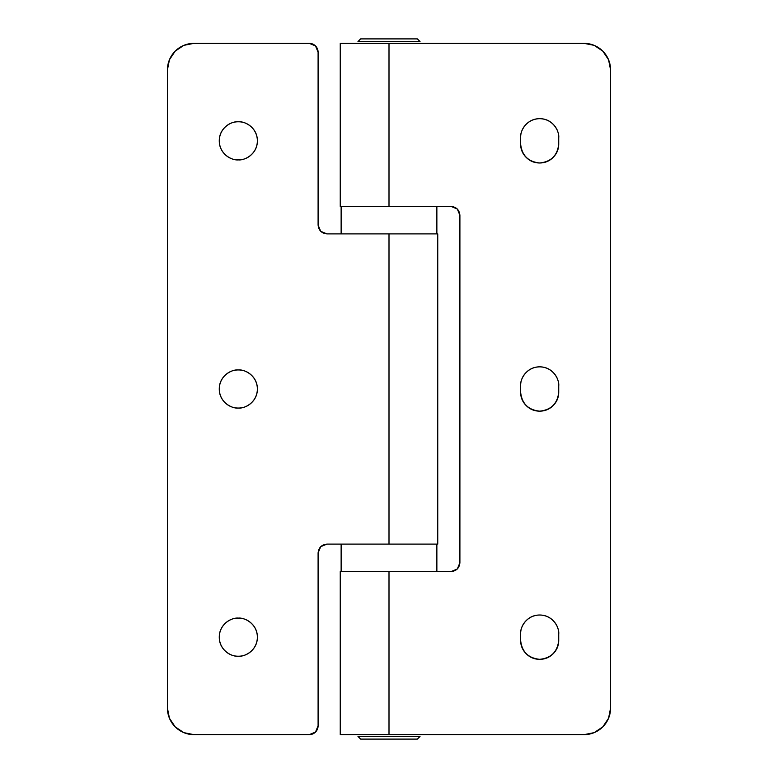 <?xml version="1.0" encoding="UTF-8"?>
<svg xmlns="http://www.w3.org/2000/svg" width="778" height="778" viewBox="0 0 778 778"><rect width="100%" height="100%" fill="white"/><g stroke="black" fill="none" stroke-linecap="round" stroke-linejoin="round"><path stroke-width="1.17" d="M238.321 408.051C232.748 408.82 219.532 403.101 219.27 389C219.532 374.899 232.748 369.18 238.321 369.949C233.06 369.949 228.567 371.806 224.852 375.521C221.127 379.246 219.27 383.739 219.27 389C219.27 394.261 221.127 398.754 224.852 402.479C228.567 406.194 233.06 408.051 238.321 408.051C243.582 408.051 248.075 406.194 251.8 402.479C255.524 398.754 257.382 394.261 257.382 389C257.382 383.739 255.524 379.246 251.8 375.521C248.075 371.806 243.582 369.949 238.321 369.949C243.893 369.18 257.119 374.899 257.382 389C257.119 403.101 243.893 408.82 238.321 408.051C233.06 408.051 228.567 406.194 224.852 402.479M238.321 159.889C232.748 160.647 219.532 154.929 219.27 140.828C219.532 126.726 232.748 121.008 238.321 121.776C233.06 121.776 228.567 123.634 224.852 127.349C221.127 131.074 219.27 135.567 219.27 140.828C219.27 146.089 221.127 150.582 224.852 154.307C228.567 158.022 233.06 159.889 238.321 159.889C243.582 159.889 248.075 158.022 251.8 154.307C255.524 150.582 257.382 146.089 257.382 140.828C257.382 135.567 255.524 131.074 251.8 127.349C248.075 123.634 243.582 121.776 238.321 121.776C243.893 121.008 257.119 126.726 257.382 140.828C257.119 154.929 243.893 160.647 238.321 159.889C233.06 159.889 228.567 158.022 224.852 154.307M257.382 637.172C257.119 651.274 243.893 656.992 238.321 656.224C232.748 656.992 219.532 651.274 219.27 637.172C219.532 623.071 232.748 617.353 238.321 618.111C233.06 618.111 228.567 619.978 224.852 623.693C221.127 627.418 219.27 631.911 219.27 637.172C219.27 642.434 221.127 646.926 224.852 650.651C228.567 654.366 233.06 656.224 238.321 656.224C243.582 656.224 248.075 654.366 251.8 650.651C255.524 646.926 257.382 642.434 257.382 637.172C257.382 631.911 255.524 627.418 251.8 623.693C248.075 619.978 243.582 618.111 238.321 618.111C243.893 617.353 257.119 623.071 257.382 637.172C257.382 642.434 255.524 646.926 251.8 650.651M437.751 544.104L437.751 233.896L389 233.896L389 544.104L437.703 544.104M437.751 233.896L326.954 233.896L320.692 231.299L318.095 225.027L318.095 52.194A8.859 8.859 0 0 0 309.226 43.335L194.004 43.335A26.588 26.588 0 0 0 167.416 69.923L167.416 708.077A26.588 26.588 0 0 0 194.004 734.665L183.832 732.643L175.206 726.876L169.439 718.25L167.416 708.077L167.416 69.923L169.439 59.75L175.206 51.124L183.832 45.357L194.004 43.335L309.226 43.335L315.498 45.931L318.095 52.194L318.095 225.027L320.692 231.299L326.954 233.896L389 233.896L389 544.104L326.954 544.104L320.692 546.701L318.095 552.973L318.095 725.806L315.498 732.069L309.226 734.665L194.004 734.665L309.226 734.665A8.859 8.859 0 0 0 318.095 725.806L318.095 552.973L320.692 546.701L326.954 544.104L436.808 544.104M224.852 127.349C228.567 123.634 233.06 121.776 238.321 121.776M238.321 656.224C233.06 656.224 228.567 654.366 224.852 650.651M224.852 623.693C228.567 619.978 233.06 618.111 238.321 618.111M219.27 389C219.27 383.739 221.127 379.246 224.852 375.521C228.567 371.806 233.06 369.949 238.321 369.949M318.095 552.973C318.659 547.624 321.615 544.668 326.954 544.104M326.954 233.896C321.615 233.332 318.659 230.376 318.095 225.027M553.148 653.753C549.433 657.468 544.94 659.326 539.679 659.326C528.184 658.12 521.834 651.77 520.618 640.275L520.618 634.07C520.618 628.809 522.476 624.316 526.2 620.591C529.925 616.876 534.418 615.019 539.679 615.019C544.94 615.019 549.433 616.876 553.148 620.591C556.873 624.316 558.73 628.809 558.73 634.07L558.73 640.275C558.73 645.536 556.873 650.029 553.148 653.753C556.873 650.029 558.73 645.536 558.73 640.275C557.525 651.77 551.164 658.12 539.679 659.326C534.418 659.326 529.925 657.468 526.2 653.753C522.476 650.029 520.618 645.536 520.618 640.275C520.618 645.536 522.476 650.029 526.2 653.753M558.73 392.102L558.73 385.898C559.499 380.325 553.78 367.099 539.679 366.846C525.568 367.099 519.85 380.325 520.618 385.898L520.618 392.102L520.618 385.898C520.618 380.637 522.476 376.144 526.2 372.419C529.925 368.704 534.418 366.846 539.679 366.846C544.94 366.846 549.433 368.704 553.148 372.419C556.873 376.144 558.73 380.637 558.73 385.898L558.73 392.102C558.73 397.364 556.873 401.856 553.148 405.581C556.873 401.856 558.73 397.364 558.73 392.102C557.525 403.597 551.164 409.948 539.679 411.154C534.418 411.154 529.925 409.296 526.2 405.581C522.476 401.856 520.618 397.364 520.618 392.102C520.618 397.364 522.476 401.856 526.2 405.581M558.73 143.93C557.525 155.425 551.164 161.775 539.679 162.981C534.418 162.981 529.925 161.124 526.2 157.409C529.925 161.124 534.418 162.981 539.679 162.981C528.184 161.775 521.834 155.425 520.618 143.93C520.618 149.191 522.476 153.684 526.2 157.409C522.476 153.684 520.618 149.191 520.618 143.93L520.618 137.725C520.618 132.464 522.476 127.971 526.2 124.247C529.925 120.532 534.418 118.674 539.679 118.674C544.94 118.674 549.433 120.532 553.148 124.247C556.873 127.971 558.73 132.464 558.73 137.725L558.73 143.93C558.73 149.191 556.873 153.684 553.148 157.409C556.873 153.684 558.73 149.191 558.73 143.93L558.73 137.725C559.499 132.153 553.78 118.927 539.679 118.674M451.046 206.413L340.249 206.413L340.249 43.335L340.249 206.413L451.046 206.413L457.308 209.01L451.046 206.413C456.385 206.977 459.341 209.934 459.905 215.282L457.308 209.01L459.905 215.282L459.905 562.718L457.308 568.99L459.905 562.718C459.341 568.066 456.385 571.023 451.046 571.587L457.308 568.99L451.046 571.587L389 571.587L389 734.665L583.996 734.665L594.168 732.643L602.794 726.876L608.561 718.25L610.584 708.077L610.584 69.923L608.561 59.75L602.794 51.124L594.168 45.357L583.996 43.335L389 43.335L389 206.413L389 43.335L340.249 43.335L583.996 43.335A26.588 26.588 0 0 1 610.584 69.923L610.584 708.077A26.588 26.588 0 0 1 583.996 734.665L389 734.665L389 571.587L340.249 571.587L340.249 734.665L340.249 571.587L451.046 571.587M553.148 405.581C549.433 409.296 544.94 411.154 539.679 411.154C528.184 409.948 521.834 403.597 520.618 392.102M553.148 157.409C549.433 161.124 544.94 162.981 539.679 162.981M340.249 734.665L389 734.665L340.249 734.665M459.905 215.282L459.905 562.718M520.618 143.93L520.618 137.725A19.051 19.051 0 0 1 520.628 137.356M520.618 137.725C519.85 132.153 525.568 118.927 539.679 118.674C553.78 118.927 559.499 132.153 558.73 137.725M558.73 385.898C559.499 380.325 553.78 367.099 539.679 366.846M558.73 640.275L558.73 634.07C559.499 628.498 553.78 615.272 539.679 615.019C525.568 615.272 519.85 628.498 520.618 634.07L520.618 640.275M558.73 634.07C559.499 628.498 553.78 615.272 539.679 615.019M341.134 544.104L341.134 571.587L341.134 544.104M436.866 571.587L436.866 544.104L436.866 571.587M357.977 736.445L420.023 736.445L357.977 736.445L360.642 739.1L417.358 739.1L420.023 736.445L417.358 739.1L360.642 739.1L357.977 736.445M436.866 233.896L436.866 206.413L436.866 233.896M341.134 206.413L341.134 233.896L341.134 206.413M420.023 41.555L357.977 41.555L420.023 41.555L417.358 38.9L360.642 38.9L357.977 41.555L360.642 38.9L417.358 38.9L420.023 41.555"/></g></svg>

